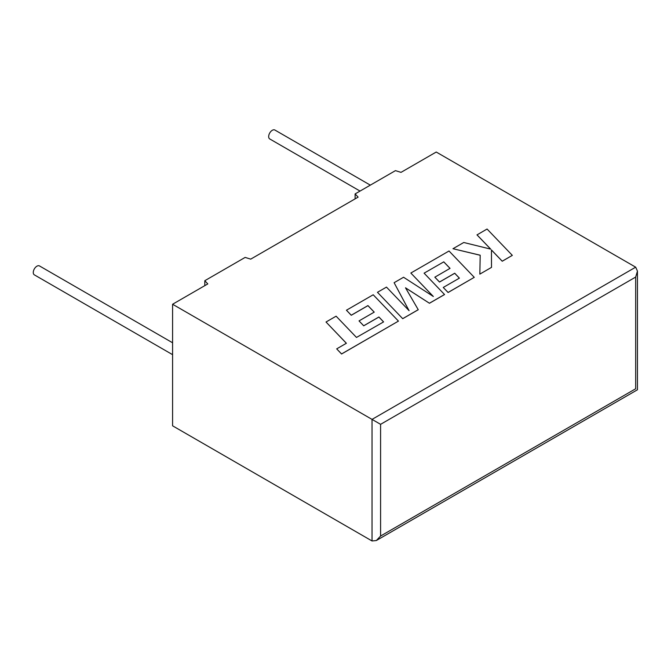 <?xml version="1.0" encoding="UTF-8"?>
<svg xmlns="http://www.w3.org/2000/svg" width="671" height="671" viewBox="0 0 671 671"><rect width="100%" height="100%" fill="white"/><g stroke="black" fill="none" stroke-linecap="round" stroke-linejoin="round"><path stroke-width="1.01" d="M172.59 342.78L39.48 265.934A5.142 2.969 120 0 0 36.913 266.194A5.142 2.969 120 0 0 33.55 270.723A5.142 2.969 120 0 0 34.338 274.85L172.59 354.665M360.042 191.076L269.734 138.939A5.142 2.969 -60 0 1 268.945 134.821A5.142 2.969 -60 0 1 272.309 130.283A5.142 2.969 -60 0 1 274.884 130.031L370.325 185.137M172.59 304.248L172.59 425.817L372.036 540.969L376.314 540.541L380.591 536.028L635.68 388.752C637.987 390.086 637.987 390.086 635.68 388.752L635.68 277.064L637.45 271.101L635.68 267.175L436.234 152.032L401.015 172.363L395.454 170.635L355.11 193.919L358.113 197.131L250.711 259.14L245.141 257.412L204.806 280.704L207.8 283.917L172.59 304.248L372.036 419.392L635.68 267.175M355.11 198.859L355.11 193.919M204.806 285.645L204.806 280.704M635.68 277.064L380.591 424.332L372.036 419.392L372.036 540.969M326.014 322.013L346.387 343.267L336.691 348.87L341.564 353.952L398.448 321.107L373.21 294.77L346.437 310.22L351.26 315.219L367.943 305.59L374.233 312.124L359.035 320.906L363.707 325.77L378.914 316.989L383.594 321.904L356.486 337.438L336.112 316.184L326.014 322.013L346.362 343.284M336.691 348.87L341.564 354.003L398.448 321.107M346.437 310.22L351.26 315.269L367.943 305.64L374.208 312.141M359.035 320.906L363.707 325.812L378.914 317.039L383.56 321.921M434.833 277.14L439.513 282.005L454.72 273.223L459.4 278.138L443.254 287.456L448.085 292.455L474.263 277.341L449.025 250.996L410.845 273.038L433.332 296.481L403.556 277.249L394.112 282.701L409.075 310.665L386.479 287.104L377.471 292.304L402.717 318.691L418.259 309.725L405.502 287.809L429.457 303.258L444.546 294.544L424.097 273.172L443.741 261.875L450.015 268.375L434.833 277.19L439.513 282.055L454.72 273.273L459.367 278.155M402.717 318.65L418.259 309.675M405.552 287.884L429.457 303.258M429.457 303.208L444.546 294.494M424.097 273.172L443.741 261.875M443.741 261.824L450.04 268.358M443.254 287.456L448.085 292.506L474.263 277.341M410.845 273.038L433.214 296.397M394.112 282.701L409.016 310.598M377.471 292.304L402.717 318.691M476.997 234.842L490.719 249.134L463.753 242.491L452.975 248.715L480.193 255.215L479.84 274.12L491.507 267.385L491.457 249.964L502.235 261.195L512.325 255.366L487.071 229.029L476.997 234.892L490.66 249.126M512.325 255.366L502.235 261.237L491.457 250.015M452.975 248.715L480.193 255.265M479.84 274.12L491.507 267.385M380.591 424.332L380.591 536.028M637.45 271.101L637.45 389.776L376.314 540.541"/></g></svg>
